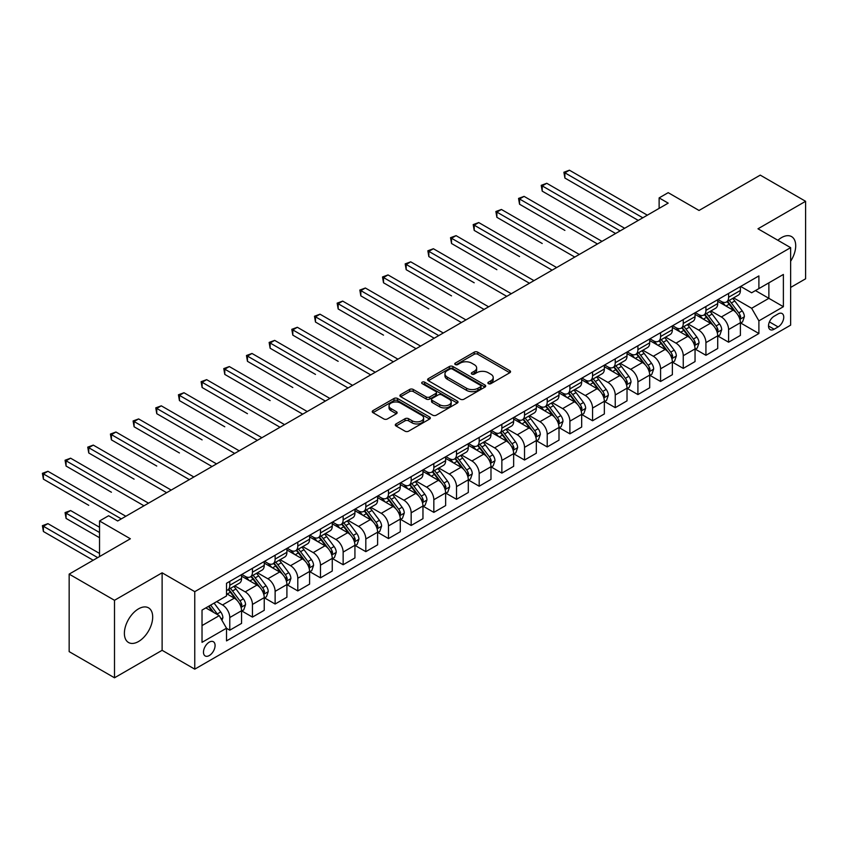 <?xml version="1.0" encoding="UTF-8"?>
<svg xmlns="http://www.w3.org/2000/svg" width="848" height="848" viewBox="0 0 848 848"><rect width="100%" height="100%" fill="white"/><g stroke="black" fill="none" stroke-linecap="round" stroke-linejoin="round"><path stroke-width="1.27" d="M488.395 383.656A1.76 1.018 0 0 0 490.897 383.656L509.807 372.738A2.523 1.452 0 0 0 510.549 371.71A2.523 1.452 0 0 0 509.807 370.682L477.763 352.174A2.523 1.452 0 0 0 474.202 352.174L455.281 363.103A1.76 1.018 0 0 0 454.761 363.824A1.76 1.018 0 0 0 455.281 364.534A1.76 1.018 0 0 0 457.772 364.534L460.22 363.124A8.056 4.653 0 0 1 471.615 363.124L474.286 364.672A8.056 4.653 0 0 1 476.65 367.958A8.056 4.653 0 0 1 474.286 371.244L471.838 372.664A1.76 1.018 0 0 0 471.329 373.374A1.76 1.018 0 0 0 471.838 374.095A1.76 1.018 0 0 0 474.329 374.095L476.777 372.685A8.056 4.653 0 0 1 488.172 372.685L490.844 374.222A8.056 4.653 0 0 1 493.207 377.519A8.056 4.653 0 0 1 490.844 380.805L488.395 382.215A1.76 1.018 0 0 0 487.886 382.936A1.76 1.018 0 0 0 488.395 383.656L488.395 382.215M138.542 641.512A20.013 11.554 120 0 0 151.612 623.884A20.013 11.554 120 0 0 148.538 607.846A20.013 11.554 120 0 0 138.542 608.843A20.013 11.554 120 0 0 125.462 626.471A20.013 11.554 120 0 0 128.536 642.508A20.013 11.554 120 0 0 138.542 641.512M790.633 261.226A20.013 11.554 120 0 0 791.566 236.603A20.013 11.554 120 0 0 781.57 237.588A20.013 11.554 120 0 0 777.881 240.281M209.276 655.546A8.204 4.738 120 0 0 214.639 648.317A8.204 4.738 120 0 0 213.389 641.735A8.204 4.738 120 0 0 209.276 642.137A8.204 4.738 120 0 0 203.912 649.377A8.204 4.738 120 0 0 205.174 655.949A8.204 4.738 120 0 0 209.276 655.546M396.037 423.926A2.523 1.452 0 0 0 395.295 424.954A2.523 1.452 0 0 0 396.037 425.982L405.026 431.176A2.523 1.452 0 0 0 408.588 431.176L429.597 419.05A2.523 1.452 0 0 0 430.339 418.022A2.523 1.452 0 0 0 429.597 416.993L397.553 398.486A2.523 1.452 0 0 0 393.991 398.486L372.982 410.612A2.523 1.452 0 0 0 372.24 411.64A2.523 1.452 0 0 0 372.982 412.669L383.837 418.944A2.523 1.452 0 0 0 387.398 418.944L396.398 413.75A2.523 1.452 0 0 0 397.129 412.722A2.523 1.452 0 0 0 396.398 411.693L391.013 408.588A6.731 3.89 0 0 1 389.031 405.832A6.731 3.89 0 0 1 393.196 402.249A6.731 3.89 0 0 1 400.532 403.086L421.636 415.266A6.731 3.89 0 0 1 423.608 418.022A6.731 3.89 0 0 1 419.442 421.615A6.731 3.89 0 0 1 412.107 420.767L408.588 418.732A2.523 1.452 0 0 0 405.026 418.732L396.037 423.926L396.037 425.982M790.633 287.44L805.6 278.801L805.6 201.305L760.253 175.123L699.038 210.463L668.192 192.666L659.129 197.902L668.192 203.138L117.681 520.979L108.608 515.743L99.534 520.979L99.534 556.585M114.501 600.299L114.501 677.796L162.116 650.31L162.116 572.813L114.501 600.299L69.154 574.117L130.369 538.777L99.534 520.979M162.116 572.813L194.764 591.66L790.633 247.648L790.633 325.144L194.764 669.157L194.764 591.66M805.6 201.305L757.985 228.79L790.633 247.648M460.4 399.207A2.523 1.452 0 0 0 463.962 399.207L484.971 387.08A2.523 1.452 0 0 0 485.713 386.052A2.523 1.452 0 0 0 484.971 385.024L452.927 366.516A2.523 1.452 0 0 0 449.366 366.516L428.357 378.643A2.523 1.452 0 0 0 427.615 379.671A2.523 1.452 0 0 0 428.357 380.699L460.4 399.207M422.919 384.038A1.76 1.018 0 0 1 424.7 384.292L424.7 382.194L457.284 401.009A2.523 1.452 0 0 1 458.026 402.037A2.523 1.452 0 0 1 457.284 403.065L436.275 415.191A2.523 1.452 0 0 1 432.713 415.191L400.669 396.684L409.658 391.532L409.658 389.444L400.669 394.627A2.523 1.452 0 0 0 399.927 395.656A2.523 1.452 0 0 0 400.669 396.684L400.669 394.627M409.658 391.532A2.523 1.452 0 0 1 413.22 391.532L413.22 389.444A2.523 1.452 0 0 0 409.658 389.444M413.22 389.444L426.215 396.949A2.523 1.452 0 0 0 429.777 396.949L435.745 393.504A2.523 1.452 0 0 0 436.476 392.476A2.523 1.452 0 0 0 435.745 391.447L422.209 383.635A1.76 1.018 0 0 1 421.689 382.914A1.76 1.018 0 0 1 422.781 381.971A1.76 1.018 0 0 1 424.7 382.194M114.501 677.796L69.154 651.624L69.154 574.117M778.114 313.93L774.129 316.24A7.95 4.59 120 0 0 768.935 323.247A7.95 4.59 120 0 0 770.154 329.618A7.95 4.59 120 0 0 774.129 329.225L778.114 326.925A7.95 4.59 120 0 0 783.319 319.908A7.95 4.59 120 0 0 782.1 313.537A7.95 4.59 120 0 0 778.114 313.93M740.664 286.444L751.635 292.783L758.896 288.596L758.896 275.918L226.511 583.286L226.511 595.953L202.025 610.094L202.025 642.349L226.511 628.209L226.511 640.887L758.896 333.518L758.896 320.851L751.635 308.28L733.605 297.871M758.896 288.596L783.382 274.455L783.382 306.711L758.896 320.851M162.116 650.31L194.764 669.157M659.129 197.902L659.129 208.375M755.441 290.578L768.871 298.326L768.871 282.829L783.382 274.455M751.635 308.28L768.871 298.326L783.382 306.711M202.025 625.591L219.25 615.648L205.831 607.899M226.511 628.315L229.776 630.202L229.776 617.535A10.261 5.925 -120 0 0 222.526 604.963L216.717 601.614M229.776 630.202L241.563 623.397L241.563 610.73A10.261 5.925 -120 0 0 234.313 598.158L226.511 593.653M241.839 610.984L252.45 617.111L252.45 604.444A10.261 5.925 -120 0 0 245.199 591.872L234.779 585.862M252.45 617.111L264.237 610.306L264.237 597.639A10.261 5.925 -120 0 0 256.986 585.067L241.563 576.163M264.512 597.893L275.123 604.02L275.123 591.353A10.261 5.925 -120 0 0 267.873 578.781L257.453 572.771M275.123 604.02L286.91 597.215L286.91 584.548A10.261 5.925 -120 0 0 279.66 571.976L264.237 563.072M287.186 584.802L297.796 590.929L297.796 578.262A10.261 5.925 -120 0 0 290.546 565.69L280.126 559.68M297.796 590.929L309.584 584.124L309.584 571.457A10.261 5.925 -120 0 0 302.333 558.885L286.91 549.981M309.859 571.711L320.47 577.838L320.47 565.171A10.261 5.925 -120 0 0 313.219 552.599L302.8 546.589M320.47 577.838L332.257 571.033L332.257 558.366A10.261 5.925 -120 0 0 325.007 545.794L309.584 536.89M332.533 558.62L343.143 564.747L343.143 552.08A10.261 5.925 -120 0 0 335.893 539.508L325.473 533.498M343.143 564.747L354.93 557.942L354.93 545.275A10.261 5.925 -120 0 0 347.68 532.703L332.257 523.799M355.206 545.529L365.817 551.656L365.817 538.989A10.261 5.925 -120 0 0 358.566 526.417L348.146 520.407M365.817 551.656L377.614 544.851L377.614 532.184A10.261 5.925 -120 0 0 370.353 519.612L354.93 510.708M377.879 532.438L388.49 538.565L388.49 525.898A10.261 5.925 -120 0 0 381.24 513.326L370.82 507.316M388.49 538.565L400.288 531.76L400.288 519.093A10.261 5.925 -120 0 0 393.027 506.521L377.614 497.617M400.553 519.347L411.163 525.474L411.163 512.807A10.261 5.925 -120 0 0 403.913 500.235L393.493 494.225M411.163 525.474L422.961 518.669L422.961 506.002A10.261 5.925 -120 0 0 415.7 493.43L400.288 484.526M423.226 506.267L433.837 512.383L433.837 499.716A10.261 5.925 -120 0 0 426.586 487.144L416.167 481.134M433.837 512.383L445.635 505.578L445.635 492.911A10.261 5.925 -120 0 0 438.374 480.339L422.961 471.446M445.9 493.176L456.51 499.302L456.51 486.625A10.261 5.925 -120 0 0 449.26 474.053L438.84 468.043M456.51 499.302L468.308 492.487L468.308 479.82A10.261 5.925 -120 0 0 461.047 467.248L445.635 458.355M468.573 480.085L479.184 486.211L479.184 473.534A10.261 5.925 -120 0 0 471.933 460.973L461.513 454.952M479.184 486.211L490.981 479.396L490.981 466.729A10.261 5.925 -120 0 0 483.72 454.157L468.308 445.264M491.246 466.994L501.857 473.12L501.857 460.443A10.261 5.925 -120 0 0 494.607 447.882L484.187 441.861M501.857 473.12L513.655 466.305L513.655 453.638A10.261 5.925 -120 0 0 506.394 441.066L490.981 432.173M513.92 453.903L524.53 460.029L524.53 447.352A10.261 5.925 -120 0 0 517.28 434.791L506.86 428.77M524.53 460.029L536.328 453.214L536.328 440.547A10.261 5.925 -120 0 0 529.067 427.975L513.655 419.082M536.593 440.812L547.214 446.938L547.214 434.261A10.261 5.925 -120 0 0 539.953 421.7L529.534 415.679M547.214 446.938L559.002 440.133L559.002 427.456A10.261 5.925 -120 0 0 551.741 414.884L536.328 405.991M559.267 427.721L569.888 433.847L569.888 421.17A10.261 5.925 -120 0 0 562.627 408.609L552.207 402.588M569.888 433.847L581.675 427.042L581.675 414.365A10.261 5.925 -120 0 0 574.414 401.804L559.002 392.9M581.951 414.63L592.561 420.756L592.561 408.079A10.261 5.925 -120 0 0 585.3 395.518L574.88 389.497M592.561 420.756L604.348 413.951L604.348 401.274A10.261 5.925 -120 0 0 597.087 388.713L581.675 379.809M604.624 401.539L615.235 407.665L615.235 394.988A10.261 5.925 -120 0 0 607.974 382.427L597.554 376.406M615.235 407.665L627.022 400.86L627.022 388.183A10.261 5.925 -120 0 0 619.761 375.622L604.348 366.718M627.297 388.448L637.908 394.574L637.908 381.897A10.261 5.925 -120 0 0 630.647 369.336L620.227 363.315M637.908 394.574L649.695 387.769L649.695 375.092A10.261 5.925 -120 0 0 642.434 362.531L627.022 353.627M649.971 375.357L660.581 381.483L660.581 368.806A10.261 5.925 -120 0 0 653.32 356.245L642.901 350.224M660.581 381.483L672.369 374.678L672.369 362.001A10.261 5.925 -120 0 0 665.118 349.44L649.695 340.536M672.644 362.266L683.255 368.392L683.255 355.715A10.261 5.925 -120 0 0 675.994 343.154L665.574 337.133M683.255 368.392L695.042 361.587L695.042 348.91A10.261 5.925 -120 0 0 687.792 336.349L672.369 327.445M695.318 349.175L705.928 355.301L705.928 342.624A10.261 5.925 -120 0 0 698.667 330.063L688.247 324.042M705.928 355.301L717.715 348.496L717.715 335.819A10.261 5.925 -120 0 0 710.465 323.258L695.042 314.354M717.991 336.084L728.602 342.21L728.602 329.543A10.261 5.925 -120 0 0 721.341 316.972L710.931 310.962M728.602 342.21L740.389 335.405L740.389 322.728A10.261 5.925 -120 0 0 733.138 310.167L717.715 301.263M717.991 299.535L721.341 301.475A10.261 5.925 -120 0 0 726.471 301.983A10.261 5.925 -120 0 0 728.602 297.288L728.602 293.408M695.318 312.626L698.667 314.566A10.261 5.925 -120 0 0 703.798 315.074A10.261 5.925 -120 0 0 705.928 310.379L705.928 306.499M672.644 325.717L675.994 327.657A10.261 5.925 -120 0 0 681.124 328.165A10.261 5.925 -120 0 0 683.255 323.459L683.255 319.59M649.971 338.808L653.32 340.748A10.261 5.925 -120 0 0 658.451 341.256A10.261 5.925 -120 0 0 660.581 336.55L660.581 332.681M627.297 351.899L630.647 353.839A10.261 5.925 -120 0 0 635.777 354.347A10.261 5.925 -120 0 0 637.908 349.641L637.908 345.772M604.624 364.99L607.974 366.93A10.261 5.925 -120 0 0 613.104 367.428A10.261 5.925 -120 0 0 615.235 362.732L615.235 358.863M581.951 378.081L585.3 380.021A10.261 5.925 -120 0 0 590.431 380.519A10.261 5.925 -120 0 0 592.561 375.823L592.561 371.954M559.267 391.172L562.627 393.101A10.261 5.925 -120 0 0 567.757 393.61A10.261 5.925 -120 0 0 569.888 388.914L569.888 385.045M536.593 404.263L539.953 406.192A10.261 5.925 -120 0 0 545.084 406.701A10.261 5.925 -120 0 0 547.214 402.005L547.214 398.136M513.92 417.354L517.28 419.283A10.261 5.925 -120 0 0 522.41 419.792A10.261 5.925 -120 0 0 524.53 415.096L524.53 411.227M491.246 430.445L494.607 432.374A10.261 5.925 -120 0 0 499.737 432.883A10.261 5.925 -120 0 0 501.857 428.187L501.857 424.318M468.573 443.536L471.933 445.465A10.261 5.925 -120 0 0 477.064 445.974A10.261 5.925 -120 0 0 479.184 441.278L479.184 437.409M445.9 456.616L449.26 458.556A10.261 5.925 -120 0 0 454.39 459.065A10.261 5.925 -120 0 0 456.51 454.369L456.51 450.5M423.226 469.707L426.586 471.647A10.261 5.925 -120 0 0 431.717 472.156A10.261 5.925 -120 0 0 433.837 467.46L433.837 463.58M400.553 482.798L403.913 484.738A10.261 5.925 -120 0 0 409.043 485.247A10.261 5.925 -120 0 0 411.163 480.551L411.163 476.671M377.879 495.889L381.24 497.829A10.261 5.925 -120 0 0 386.37 498.338A10.261 5.925 -120 0 0 388.49 493.642L388.49 489.762M355.206 508.98L358.566 510.92A10.261 5.925 -120 0 0 363.697 511.429A10.261 5.925 -120 0 0 365.817 506.733L365.817 502.853M332.533 522.071L335.893 524.011A10.261 5.925 -120 0 0 341.023 524.52A10.261 5.925 -120 0 0 343.143 519.824L343.143 515.944M309.859 535.162L313.219 537.102A10.261 5.925 -120 0 0 318.35 537.611A10.261 5.925 -120 0 0 320.47 532.915L320.47 529.035M287.186 548.253L290.546 550.193A10.261 5.925 -120 0 0 295.676 550.702A10.261 5.925 -120 0 0 297.796 546.006L297.796 542.126M264.512 561.344L267.873 563.284A10.261 5.925 -120 0 0 273.003 563.793A10.261 5.925 -120 0 0 275.123 559.097L275.123 555.217M241.839 574.435L245.199 576.375A10.261 5.925 -120 0 0 250.33 576.884A10.261 5.925 -120 0 0 252.45 572.188L252.45 568.308M740.664 322.993L758.896 333.518M726.471 301.983L738.269 295.178A10.261 5.925 -120 0 0 740.389 290.472L740.389 286.603M703.798 315.074L715.595 308.259A10.261 5.925 -120 0 0 717.715 303.563L717.715 299.694M681.124 328.165L692.922 321.35A10.261 5.925 -120 0 0 695.042 316.654L695.042 312.785M658.451 341.256L670.249 334.441A10.261 5.925 -120 0 0 672.369 329.745L672.369 325.876M635.777 354.347L647.565 347.532A10.261 5.925 -120 0 0 649.695 342.836L649.695 338.967M613.104 367.428L624.891 360.623A10.261 5.925 -120 0 0 627.022 355.927L627.022 352.058M590.431 380.519L602.218 373.714A10.261 5.925 -120 0 0 604.348 369.018L604.348 365.149M567.757 393.61L579.544 386.805A10.261 5.925 -120 0 0 581.675 382.109L581.675 378.24M545.084 406.701L556.871 399.896A10.261 5.925 -120 0 0 559.002 395.2L559.002 391.32M522.41 419.792L534.198 412.987A10.261 5.925 -120 0 0 536.328 408.291L536.328 404.411M499.737 432.883L511.524 426.078A10.261 5.925 -120 0 0 513.655 421.382L513.655 417.502M477.064 445.974L488.851 439.169A10.261 5.925 -120 0 0 490.981 434.473L490.981 430.593M454.39 459.065L466.177 452.26A10.261 5.925 -120 0 0 468.308 447.564L468.308 443.684M431.717 472.156L443.504 465.351A10.261 5.925 -120 0 0 445.635 460.655L445.635 456.775M409.043 485.247L420.831 478.442A10.261 5.925 -120 0 0 422.961 473.746L422.961 469.866M386.37 498.338L398.157 491.533A10.261 5.925 -120 0 0 400.288 486.837L400.288 482.957M363.697 511.429L375.484 504.624A10.261 5.925 -120 0 0 377.614 499.928L377.614 496.048M341.023 524.52L352.81 517.715A10.261 5.925 -120 0 0 354.93 513.019L354.93 509.139M318.35 537.611L330.137 530.806A10.261 5.925 -120 0 0 332.257 526.11L332.257 522.23M295.676 550.702L307.464 543.897A10.261 5.925 -120 0 0 309.584 539.201L309.584 535.321M273.003 563.793L284.79 556.988A10.261 5.925 -120 0 0 286.91 552.292L286.91 548.412M250.33 576.884L262.117 570.079A10.261 5.925 -120 0 0 264.237 565.383L264.237 561.503M226.511 590.388A10.261 5.925 -120 0 0 227.656 589.975L239.443 583.17A10.261 5.925 -120 0 0 241.563 578.474L241.563 574.594M227.656 589.975A10.261 5.925 -120 0 0 229.776 585.279L229.776 581.399M219.25 615.648L226.511 628.209M489.105 383.911L490.844 382.904A8.056 4.653 0 0 0 493.207 379.607L493.207 377.519M476.65 367.958L476.65 370.046A8.056 4.653 0 0 1 474.286 373.343L472.548 374.35M509.775 372.76L477.763 354.273A2.523 1.452 0 0 0 474.202 354.273L455.991 364.788M484.939 387.091L452.927 368.615A2.523 1.452 0 0 0 449.366 368.615L428.388 380.72M480.519 386.773A1.76 1.018 0 0 0 481.039 386.052A1.76 1.018 0 0 0 480.519 385.331L452.387 369.092A1.76 1.018 0 0 0 449.896 369.092L447.32 370.576A8.056 4.653 0 0 0 444.956 373.862A8.056 4.653 0 0 0 447.32 377.159L466.548 388.257A8.056 4.653 0 0 0 477.943 388.257L480.519 386.773L480.519 388.861A1.76 1.018 0 0 0 481.039 388.14L481.039 386.052M444.956 373.862L444.956 375.961A8.056 4.653 0 0 0 447.32 379.247L447.32 377.159M480.519 388.861L477.943 390.356A8.056 4.653 0 0 1 466.548 390.356L447.32 379.247M413.22 391.532L426.215 399.037A2.523 1.452 0 0 0 429.777 399.037L435.745 395.592A2.523 1.452 0 0 0 436.476 394.564L436.476 392.476M424.7 384.292L457.252 403.076M439.699 404.729A6.731 3.89 0 0 0 447.044 405.577A6.731 3.89 0 0 0 451.2 401.984A6.731 3.89 0 0 0 449.228 399.228L441.797 394.935A2.523 1.452 0 0 0 438.236 394.935L432.268 398.38A2.523 1.452 0 0 0 431.537 399.408A2.523 1.452 0 0 0 432.268 400.436L439.699 404.729L439.699 406.828A6.731 3.89 0 0 0 447.044 407.665A6.731 3.89 0 0 0 451.2 404.072L451.2 401.984M431.537 399.408L431.537 401.507A2.523 1.452 0 0 0 432.268 402.535L432.268 400.436M439.699 406.828L432.268 402.535M423.608 418.022L423.608 420.11A6.731 3.89 0 0 1 419.442 423.703A6.731 3.89 0 0 1 412.107 422.866L408.588 420.831A2.523 1.452 0 0 0 405.026 420.831L396.069 426.003M389.031 405.832L389.031 407.93A6.731 3.89 0 0 0 391.013 410.676L391.013 408.588M396.355 413.771L391.013 410.676M429.565 419.06L397.553 400.585A2.523 1.452 0 0 0 393.991 400.585L373.014 412.69M740.389 323.152L742.562 321.89L744.385 316.654A6.795 3.922 -120 0 0 742.212 310.866L734.803 300.976A19.621 11.331 -120 0 0 732.661 298.411M725.284 305.63A19.621 11.331 -120 0 0 721.266 301.432M739.774 318.986L740.707 316.951A6.795 3.922 -120 0 0 738.767 312.859L731.358 302.969A19.621 11.331 -120 0 0 729.216 300.404M727.383 301.453A16.292 9.402 60 0 1 730.064 304.496L736.329 312.87M564.895 230.412L519.548 204.23L519.548 198.994L524.085 196.376L601.985 241.362M727.033 301.655A19.621 11.331 60 0 1 729.174 304.22L734.103 310.803M642.805 217.798L564.895 172.822L569.432 170.204L647.342 215.18M638.268 220.416L564.895 178.048L564.895 172.822L563.899 172.239L569.432 170.204M564.895 178.048L563.899 172.239M717.715 336.243L719.888 334.981L721.701 329.745A6.795 3.922 -120 0 0 719.539 323.957L712.129 314.067A19.621 11.331 -120 0 0 709.988 311.502M702.61 318.721A19.621 11.331 -120 0 0 698.593 314.523M717.101 332.077L718.033 330.042A6.795 3.922 -120 0 0 716.094 325.95L708.674 316.06A19.621 11.331 -120 0 0 706.532 313.495M704.709 314.544A16.292 9.402 60 0 1 707.38 317.587L713.656 325.961M542.222 243.503L496.875 217.321L496.875 212.085L501.412 209.467L579.311 254.453M704.359 314.746A19.621 11.331 60 0 1 706.501 317.311L711.43 323.894M695.042 349.334L697.215 348.072L699.028 342.836A6.795 3.922 -120 0 0 696.865 337.048L689.456 327.158A19.621 11.331 -120 0 0 687.315 324.593M679.937 331.812A19.621 11.331 -120 0 0 675.92 327.614M694.427 345.168L695.36 343.133A6.795 3.922 -120 0 0 693.42 339.041L686 329.141A19.621 11.331 -120 0 0 683.859 326.586M682.036 327.635A16.292 9.402 60 0 1 684.707 330.678L690.982 339.052M519.548 256.594L474.202 230.412L474.202 225.176L478.738 222.558L556.638 267.544M681.686 327.837A19.621 11.331 60 0 1 683.827 330.402L688.756 336.985M672.369 362.425L674.542 361.163L676.354 355.927A6.795 3.922 -120 0 0 674.192 350.139L666.782 340.249A19.621 11.331 -120 0 0 664.641 337.684M657.264 344.903A19.621 11.331 -120 0 0 653.246 340.705M671.754 358.259L672.687 356.224A6.795 3.922 -120 0 0 670.747 352.132L663.327 342.232A19.621 11.331 -120 0 0 661.186 339.677M659.362 340.726A16.292 9.402 60 0 1 662.034 343.769L668.309 352.143M496.875 269.685L451.528 243.503L451.528 238.267L456.065 235.649L533.964 280.635M659.013 340.928A19.621 11.331 60 0 1 661.154 343.493L666.083 350.076M620.132 230.889L542.222 185.903L546.759 183.285L624.658 228.271M615.595 233.507L542.222 191.139L542.222 185.903L541.225 185.33L546.759 183.285M542.222 191.139L541.225 185.33M597.458 243.98L518.552 198.421L524.085 196.376M519.548 204.23L518.552 198.421M574.785 257.071L495.879 211.512L501.412 209.467M496.875 217.321L495.879 211.512M649.695 375.516L651.868 374.254L653.681 369.018A6.795 3.922 -120 0 0 651.518 363.23L644.109 353.34A19.621 11.331 -120 0 0 641.968 350.775M634.59 357.994A19.621 11.331 -120 0 0 630.573 353.796M649.08 371.35L650.013 369.304A6.795 3.922 -120 0 0 648.073 365.223L640.653 355.323A19.621 11.331 -120 0 0 638.512 352.757M636.689 353.817A16.292 9.402 60 0 1 639.36 356.86L645.635 365.234M474.202 282.776L428.855 256.594L428.855 251.358L433.392 248.74L511.291 293.726M636.339 354.019A19.621 11.331 60 0 1 638.48 356.584L643.409 363.156M552.112 270.162L473.205 224.603L478.738 222.558M474.202 230.412L473.205 224.603M627.022 388.607L629.195 387.345L631.007 382.109A6.795 3.922 -120 0 0 628.845 376.321L621.425 366.431A19.621 11.331 -120 0 0 619.284 363.866M611.917 371.085A19.621 11.331 -120 0 0 607.899 366.877M626.407 384.441L627.34 382.395A6.795 3.922 -120 0 0 625.4 378.314L617.98 368.414A19.621 11.331 -120 0 0 615.839 365.848M614.016 366.908A16.292 9.402 60 0 1 616.687 369.951L622.962 378.325M451.528 295.867L406.181 269.685L406.181 264.449L410.718 261.831L488.618 306.817M613.666 367.11A19.621 11.331 60 0 1 615.807 369.675L620.736 376.247M529.438 283.253L450.532 237.694L456.065 235.649M451.528 243.503L450.532 237.694M604.348 401.698L606.521 400.436L608.334 395.2A6.795 3.922 -120 0 0 606.172 389.412L598.752 379.522A19.621 11.331 -120 0 0 596.61 376.957M589.243 384.176A19.621 11.331 -120 0 0 585.226 379.968M603.723 397.532L604.666 395.486A6.795 3.922 -120 0 0 602.727 391.405L595.307 381.505A19.621 11.331 -120 0 0 593.165 378.939M591.342 379.999A16.292 9.402 60 0 1 594.013 383.042L600.289 391.416M428.855 308.958L383.508 282.776L383.508 277.54L388.034 274.922L465.944 319.908M590.992 380.201A19.621 11.331 60 0 1 593.134 382.766L598.063 389.338M506.754 296.344L427.858 250.785L433.392 248.74M428.855 256.594L427.858 250.785M581.675 414.789L583.848 413.527L585.661 408.291A6.795 3.922 -120 0 0 583.498 402.503L576.078 392.613A19.621 11.331 -120 0 0 573.937 390.048M566.57 397.267A19.621 11.331 -120 0 0 562.553 393.059M581.05 410.623L581.993 408.577A6.795 3.922 -120 0 0 580.043 404.496L572.633 394.596A19.621 11.331 -120 0 0 570.492 392.03M568.669 393.09A16.292 9.402 60 0 1 571.34 396.133L577.615 404.496M406.181 322.049L434.197 338.235M568.319 393.292A19.621 11.331 60 0 1 570.46 395.857L575.389 402.429M484.081 309.435L405.185 263.876L410.718 261.831M406.181 269.685L405.185 263.876M559.002 427.88L561.175 426.618L562.987 421.382A6.795 3.922 -120 0 0 560.825 415.594L553.405 405.704A19.621 11.331 -120 0 0 551.264 403.139M543.897 410.358A19.621 11.331 -120 0 0 539.879 406.15M558.376 423.714L559.32 421.668A6.795 3.922 -120 0 0 557.369 417.587L549.96 407.687A19.621 11.331 -120 0 0 547.819 405.121M545.995 406.181A16.292 9.402 60 0 1 548.667 409.224L554.942 417.587M383.508 335.14L338.161 308.958L338.161 303.722L342.687 301.104L420.597 346.079M545.646 406.383A19.621 11.331 60 0 1 547.787 408.948L552.716 415.52M461.407 322.526L382.512 276.967L388.034 274.922M383.508 282.776L382.512 276.967M536.328 440.971L538.501 439.709L540.314 434.473A6.795 3.922 -120 0 0 538.151 428.685L530.731 418.785A19.621 11.331 -120 0 0 528.59 416.23M521.223 423.449A19.621 11.331 -120 0 0 517.206 419.241M535.703 436.805L536.646 434.759A6.795 3.922 -120 0 0 534.696 430.678L527.286 420.778A19.621 11.331 -120 0 0 525.145 418.212M523.322 419.272A16.292 9.402 60 0 1 525.993 422.315L532.268 430.678M360.835 348.231L315.488 322.049L315.488 316.813L320.014 314.195L397.924 359.17M522.972 419.474A19.621 11.331 60 0 1 525.113 422.039L530.042 428.611M438.734 335.607L360.835 290.631L365.361 288.013L443.271 332.988M434.208 338.225L360.835 295.867L360.835 290.631L359.838 290.058L365.361 288.013M360.835 295.867L359.838 290.058M513.655 454.051L515.828 452.8L517.64 447.564A6.795 3.922 -120 0 0 515.467 441.776L508.058 431.876A19.621 11.331 -120 0 0 505.917 429.321M498.55 436.54A19.621 11.331 -120 0 0 494.532 432.332M513.029 449.896L513.973 447.85A6.795 3.922 -120 0 0 512.022 443.769L504.613 433.869A19.621 11.331 -120 0 0 502.472 431.303M500.649 432.363A16.292 9.402 60 0 1 503.32 435.395L509.595 443.769M338.161 361.322L292.814 335.14L292.814 329.904L297.341 327.286L375.251 372.261M500.299 432.565A19.621 11.331 60 0 1 502.44 435.13L507.369 441.702M416.061 348.698L337.154 303.149L342.687 301.104M338.161 308.958L337.154 303.149M490.981 467.142L493.154 465.891L494.967 460.655A6.795 3.922 -120 0 0 492.794 454.867L485.385 444.967A19.621 11.331 -120 0 0 483.243 442.402M475.876 449.631A19.621 11.331 -120 0 0 471.859 445.423M490.356 462.987L491.299 460.941A6.795 3.922 -120 0 0 489.349 456.849L481.94 446.96A19.621 11.331 -120 0 0 479.798 444.394M477.975 445.454A16.292 9.402 60 0 1 480.646 448.486L486.922 456.86M315.488 374.413L270.13 348.231L270.13 342.995L274.667 340.377L352.577 385.352M477.625 445.656A19.621 11.331 60 0 1 479.767 448.221L484.696 454.793M393.387 361.789L314.481 316.24L320.014 314.195M315.488 322.049L314.481 316.24M468.308 480.233L470.481 478.982L472.294 473.746A6.795 3.922 -120 0 0 470.121 467.958L462.711 458.058A19.621 11.331 -120 0 0 460.57 455.493M453.203 462.722A19.621 11.331 -120 0 0 449.186 458.514M467.683 476.078L468.626 474.032A6.795 3.922 -120 0 0 466.676 469.94L459.266 460.051A19.621 11.331 -120 0 0 457.125 457.485M455.302 458.545A16.292 9.402 60 0 1 457.973 461.577L464.248 469.951M292.814 387.504L247.457 361.322L247.457 356.086L251.994 353.468L329.904 398.443M454.952 458.747A19.621 11.331 60 0 1 457.093 461.312L462.022 467.884M370.714 374.88L291.807 329.331L297.341 327.286M292.814 335.14L291.807 329.331M445.635 493.324L447.808 492.073L449.62 486.837A6.795 3.922 -120 0 0 447.447 481.049L440.038 471.149A19.621 11.331 -120 0 0 437.897 468.584M430.53 475.813A19.621 11.331 -120 0 0 426.512 471.605M445.009 489.169L445.953 487.123A6.795 3.922 -120 0 0 444.002 483.031L436.593 473.142A19.621 11.331 -120 0 0 434.452 470.576M432.628 471.636A16.292 9.402 60 0 1 435.3 474.668L441.575 483.042M270.13 400.595L224.784 374.413L224.784 369.177L229.32 366.559L307.23 411.534M432.279 471.838A19.621 11.331 60 0 1 434.42 474.403L439.349 480.975M348.04 387.971L269.134 342.422L274.667 340.377M270.13 348.231L269.134 342.422M422.961 506.415L425.134 505.164L426.947 499.928A6.795 3.922 -120 0 0 424.774 494.14L417.364 484.24A19.621 11.331 -120 0 0 415.223 481.675M407.856 488.904A19.621 11.331 -120 0 0 403.839 484.696M422.336 502.26L423.279 500.214A6.795 3.922 -120 0 0 421.329 496.122L413.919 486.233A19.621 11.331 -120 0 0 411.778 483.667M409.955 484.727A16.292 9.402 60 0 1 412.626 487.759L418.901 496.133M247.457 413.686L202.11 387.504L202.11 382.268L206.647 379.65L284.557 424.625M409.605 484.929A19.621 11.331 60 0 1 411.746 487.494L416.675 494.066M325.367 401.062L246.461 355.513L251.994 353.468M247.457 361.322L246.461 355.513M400.288 519.506L402.461 518.255L404.273 513.019A6.795 3.922 -120 0 0 402.1 507.231L394.691 497.331A19.621 11.331 -120 0 0 392.55 494.766M385.183 501.995A19.621 11.331 -120 0 0 381.165 497.787M399.662 515.351L400.606 513.305A6.795 3.922 -120 0 0 398.655 509.213L391.246 499.324A19.621 11.331 -120 0 0 389.105 496.758M387.282 497.818A16.292 9.402 60 0 1 389.953 500.85L396.228 509.224M224.784 426.777L179.437 400.595L179.437 395.359L183.974 392.741L261.884 437.716M386.932 498.02A19.621 11.331 60 0 1 389.073 500.585L393.991 507.157M302.694 414.153L223.787 368.604L229.32 366.559M224.784 374.413L223.787 368.604M377.614 532.597L379.787 531.346L381.6 526.11A6.795 3.922 -120 0 0 379.427 520.322L372.018 510.422A19.621 11.331 -120 0 0 369.876 507.857M362.509 515.086A19.621 11.331 -120 0 0 358.492 510.878M376.989 528.431L377.932 526.396A6.795 3.922 -120 0 0 375.982 522.304L368.573 512.415A19.621 11.331 -120 0 0 366.431 509.849M364.608 510.899A16.292 9.402 60 0 1 367.279 513.941L373.555 522.315M202.11 439.868L156.763 413.686L156.763 408.45L161.3 405.832L239.21 450.807M364.258 511.111A19.621 11.331 60 0 1 366.4 513.665L371.318 520.248M280.02 427.244L201.114 381.695L206.647 379.65M202.11 387.504L201.114 381.695M354.93 545.688L357.114 544.437L358.927 539.201A6.795 3.922 -120 0 0 356.754 533.413L349.344 523.513A19.621 11.331 -120 0 0 347.203 520.948M339.836 528.177A19.621 11.331 -120 0 0 335.819 523.969M354.316 541.522L355.259 539.487A6.795 3.922 -120 0 0 353.309 535.395L345.899 525.506A19.621 11.331 -120 0 0 343.758 522.94M341.935 523.99A16.292 9.402 60 0 1 344.606 527.032L350.881 535.406M179.437 452.959L134.09 426.777L134.09 421.541L138.627 418.923L216.537 463.898M341.585 524.202A19.621 11.331 60 0 1 343.726 526.756L348.645 533.339M257.347 440.335L178.44 394.786L183.974 392.741M179.437 400.595L178.44 394.786M332.257 558.779L334.441 557.528L336.253 552.292A6.795 3.922 -120 0 0 334.08 546.504L326.671 536.604A19.621 11.331 -120 0 0 324.53 534.039M317.163 541.268A19.621 11.331 -120 0 0 313.145 537.06M331.642 554.613L332.586 552.578A6.795 3.922 -120 0 0 330.635 548.486L323.226 538.597A19.621 11.331 -120 0 0 321.085 536.031M319.261 537.081A16.292 9.402 60 0 1 321.933 540.123L328.208 548.497M156.763 466.05L111.417 439.868L111.417 434.632L115.953 432.014L193.863 476.989M318.912 537.282A19.621 11.331 60 0 1 321.053 539.847L325.971 546.43M234.673 453.426L155.767 407.867L161.3 405.832M156.763 413.686L155.767 407.867M309.584 571.87L311.767 570.619L313.58 565.383A6.795 3.922 -120 0 0 311.407 559.585L303.997 549.695A19.621 11.331 -120 0 0 301.856 547.13M294.489 554.359A19.621 11.331 -120 0 0 290.472 550.151M308.969 567.704L309.912 565.669A6.795 3.922 -120 0 0 307.962 561.577L300.552 551.688A19.621 11.331 -120 0 0 298.411 549.122M296.588 550.172A16.292 9.402 60 0 1 299.259 553.214L305.524 561.588M134.09 479.141L88.743 452.959L88.743 447.723L93.28 445.105L171.19 490.08M296.228 550.373A19.621 11.331 60 0 1 298.369 552.938L303.298 559.521M212 466.517L133.094 420.958L138.627 418.923M134.09 426.777L133.094 420.958M286.91 584.961L289.094 583.71L290.906 578.474A6.795 3.922 -120 0 0 288.733 572.676L281.324 562.786A19.621 11.331 -120 0 0 279.183 560.221M271.816 567.45A19.621 11.331 -120 0 0 267.798 563.242M286.295 580.795L287.239 578.76A6.795 3.922 -120 0 0 285.288 574.668L277.879 564.779A19.621 11.331 -120 0 0 275.738 562.213M273.915 563.263A16.292 9.402 60 0 1 276.586 566.305L282.85 574.679M111.417 492.232L66.07 466.05L66.07 460.814L70.607 458.196L148.517 503.171M273.554 563.464A19.621 11.331 60 0 1 275.695 566.029L280.624 572.612M189.327 479.608L110.42 434.049L115.953 432.014M111.417 439.868L110.42 434.049M264.237 598.052L266.42 596.801L268.233 591.554A6.795 3.922 -120 0 0 266.06 585.767L258.651 575.877A19.621 11.331 -120 0 0 256.509 573.312M249.132 580.541A19.621 11.331 -120 0 0 245.114 576.333M263.622 593.886L264.565 591.851A6.795 3.922 -120 0 0 262.615 587.759L255.206 577.87A19.621 11.331 -120 0 0 253.064 575.304M251.231 576.354A16.292 9.402 60 0 1 253.912 579.396L260.177 587.77M88.743 505.323L43.396 479.141L43.396 473.905L47.933 471.287L125.843 516.262M250.881 576.555A19.621 11.331 60 0 1 253.022 579.12L257.951 585.703M166.653 492.699L87.747 447.14L93.28 445.105M88.743 452.959L87.747 447.14M241.563 611.143L243.747 609.882L245.56 604.645A6.795 3.922 -120 0 0 243.387 598.858L235.977 588.968A19.621 11.331 -120 0 0 233.836 586.403M240.949 606.977L241.881 604.942A6.795 3.922 -120 0 0 239.942 600.85L232.532 590.961A19.621 11.331 -120 0 0 230.391 588.395M228.557 589.445A16.292 9.402 60 0 1 231.239 592.487L237.504 600.861M99.534 527.255L70.607 510.56L66.07 513.178L66.07 518.414L99.534 537.727M228.207 589.646A19.621 11.331 60 0 1 230.349 592.211L235.278 598.794M66.07 518.414L65.073 512.595L99.534 532.491M65.073 512.595L70.607 510.56M143.98 505.79L65.073 460.231L70.607 458.196M66.07 466.05L65.073 460.231M221.975 620.354L222.886 617.736A6.795 3.922 -120 0 0 220.713 611.949L214.099 603.119M99.534 553.437L47.933 523.651L43.396 526.269L43.396 531.505L93.185 560.242M217.883 614.853A6.795 3.922 -120 0 0 217.268 613.941L210.654 605.112M208.947 606.097L213.707 612.436M208.481 606.373L212.509 611.747M43.396 531.505L42.4 525.686L97.721 557.624M42.4 525.686L47.933 523.651M121.306 518.881L42.4 473.322L47.933 471.287M43.396 479.141L42.4 473.322M222.526 604.963L234.313 598.158M245.199 591.872L256.986 585.067M267.873 578.781L279.66 571.976M290.546 565.69L302.333 558.885M313.219 552.599L325.007 545.794M335.893 539.508L347.68 532.703M358.566 526.417L370.353 519.612M381.24 513.326L393.027 506.521M403.913 500.235L415.7 493.43M426.586 487.144L438.374 480.339M449.26 474.053L461.047 467.248M471.933 460.973L483.72 454.157M494.607 447.882L506.394 441.066M517.28 434.791L529.067 427.975M539.953 421.7L551.741 414.884M562.627 408.609L574.414 401.804M585.3 395.518L597.087 388.713M607.974 382.427L619.761 375.622M630.647 369.336L642.434 362.531M653.32 356.245L665.118 349.44M675.994 343.154L687.792 336.349M698.667 330.063L710.465 323.258M721.341 316.972L733.138 310.167M728.602 297.288L740.389 290.472M728.602 329.543L740.389 322.728M705.928 342.624L717.715 335.819M705.928 310.379L717.715 303.563M683.255 355.715L695.042 348.91M683.255 323.459L695.042 316.654M660.581 368.806L672.369 362.001M660.581 336.55L672.369 329.745M637.908 381.897L649.695 375.092M637.908 349.641L649.695 342.836M615.235 394.988L627.022 388.183M615.235 362.732L627.022 355.927M592.561 408.079L604.348 401.274M592.561 375.823L604.348 369.018M569.888 421.17L581.675 414.365M569.888 388.914L581.675 382.109M547.214 434.261L559.002 427.456M547.214 402.005L559.002 395.2M524.53 447.352L536.328 440.547M524.53 415.096L536.328 408.291M501.857 460.443L513.655 453.638M501.857 428.187L513.655 421.382M479.184 473.534L490.981 466.729M479.184 441.278L490.981 434.473M456.51 486.625L468.308 479.82M456.51 454.369L468.308 447.564M433.837 499.716L445.635 492.911M433.837 467.46L445.635 460.655M411.163 512.807L422.961 506.002M411.163 480.551L422.961 473.746M388.49 525.898L400.288 519.093M388.49 493.642L400.288 486.837M365.817 538.989L377.614 532.184M365.817 506.733L377.614 499.928M343.143 552.08L354.93 545.275M343.143 519.824L354.93 513.019M320.47 565.171L332.257 558.366M320.47 532.915L332.257 526.11M297.796 578.262L309.584 571.457M297.796 546.006L309.584 539.201M275.123 591.353L286.91 584.548M275.123 559.097L286.91 552.292M252.45 604.444L264.237 597.639M252.45 572.188L264.237 565.383M229.776 617.535L241.563 610.73M229.776 585.279L241.563 578.474M769.422 321.901L778.114 326.925M768.511 325.982L774.129 329.225M490.844 382.904L490.844 380.805M471.838 374.095L471.838 372.664M474.286 373.343L474.286 371.244M455.281 364.534L455.281 363.103M474.202 354.273L474.202 352.174M477.763 354.273L477.763 352.174M509.807 372.738L509.807 370.682M428.357 380.699L428.357 378.643M449.366 368.615L449.366 366.516M452.927 368.615L452.927 366.516M484.971 387.08L484.971 385.024M466.548 390.356L466.548 388.257M477.943 390.356L477.943 388.257M426.215 399.037L426.215 396.949M429.777 399.037L429.777 396.949M435.745 395.592L435.745 393.504M457.284 403.065L457.284 401.009M405.026 420.831L405.026 418.732M408.588 420.831L408.588 418.732M412.107 422.866L412.107 420.767M396.398 413.75L396.398 411.693M372.982 412.669L372.982 410.612M393.991 400.585L393.991 398.486M397.553 400.585L397.553 398.486M429.597 419.05L429.597 416.993M739.88 319.357L744.332 316.792M731.358 302.969L734.803 300.976M726.005 306.054L729.174 304.22M738.767 312.859L742.212 310.866M738.226 315.509L740.707 316.951M717.207 332.448L721.659 329.883M708.674 316.06L712.129 314.067M703.331 319.145L706.501 317.311M716.094 325.95L719.539 323.957M715.553 328.6L718.033 330.042M694.533 345.539L698.985 342.974M686 329.141L689.456 327.158M680.658 332.236L683.827 330.402M693.42 339.041L696.865 337.048M692.88 341.691L695.36 343.133M671.86 358.63L676.312 356.065M663.327 342.232L666.782 340.249M657.984 345.327L661.154 343.493M670.747 352.132L674.192 350.139M670.206 354.782L672.687 356.224M649.186 371.721L653.638 369.156M640.653 355.323L644.109 353.34M635.311 358.407L638.48 356.584M648.073 365.223L651.518 363.23M647.533 367.873L650.013 369.304M626.513 384.812L630.965 382.236M617.98 368.414L621.425 366.431M612.638 371.498L615.807 369.675M625.4 378.314L628.845 376.321M624.859 380.964L627.34 382.395M603.84 397.903L608.292 395.327M595.307 381.505L598.752 379.522M589.964 384.589L593.134 382.766M602.727 391.405L606.172 389.412M602.186 394.055L604.666 395.486M581.166 410.994L585.618 408.418M572.633 394.596L576.078 392.613M567.291 397.68L570.46 395.857M580.043 404.496L583.498 402.503M579.513 407.146L581.993 408.577M558.493 424.085L562.945 421.509M549.96 407.687L553.405 405.704M544.617 410.771L547.787 408.948M557.369 417.587L560.825 415.594M556.839 420.237L559.32 421.668M535.819 437.176L540.271 434.6M527.286 420.778L530.731 418.785M521.944 423.862L525.113 422.039M534.696 430.678L538.151 428.685M534.166 433.328L536.646 434.759M513.146 450.267L517.598 447.691M504.613 433.869L508.058 431.876M499.271 436.953L502.44 435.13M512.022 443.769L515.467 441.776M511.492 446.419L513.973 447.85M490.473 463.358L494.925 460.782M481.94 446.96L485.385 444.967M476.597 450.044L479.767 448.221M489.349 456.849L492.794 454.867M488.819 459.51L491.299 460.941M467.799 476.449L472.251 473.873M459.266 460.051L462.711 458.058M453.924 463.135L457.093 461.312M466.676 469.94L470.121 467.958M466.135 472.601L468.626 474.032M445.126 489.54L449.578 486.964M436.593 473.142L440.038 471.149M431.25 476.226L434.42 474.403M444.002 483.031L447.447 481.049M443.462 485.692L445.953 487.123M422.452 502.631L426.904 500.055M413.919 486.233L417.364 484.24M408.577 489.317L411.746 487.494M421.329 496.122L424.774 494.14M420.788 498.783L423.279 500.214M399.779 515.722L404.231 513.146M391.246 499.324L394.691 497.331M385.904 502.408L389.073 500.585M398.655 509.213L402.1 507.231M398.115 511.874L400.606 513.305M377.106 528.813L381.558 526.237M368.573 512.415L372.018 510.422M363.23 515.499L366.4 513.665M375.982 522.304L379.427 520.322M375.441 524.965L377.932 526.396M354.432 541.904L358.884 539.328M345.899 525.506L349.344 523.513M340.557 528.59L343.726 526.756M353.309 535.395L356.754 533.413M352.768 538.056L355.259 539.487M331.759 554.995L336.211 552.419M323.226 538.597L326.671 536.604M317.883 541.681L321.053 539.847M330.635 548.486L334.08 546.504M330.095 551.147L332.586 552.578M309.085 568.075L313.537 565.51M300.552 551.688L303.997 549.695M295.21 554.772L298.369 552.938M307.962 561.577L311.407 559.585M307.421 564.238L309.912 565.669M286.401 581.166L290.864 578.601M277.879 564.779L281.324 562.786M272.537 567.863L275.695 566.029M285.288 574.668L288.733 572.676M284.748 577.329L287.239 578.76M263.728 594.257L268.191 591.692M255.206 577.87L258.651 575.877M249.863 580.954L253.022 579.12M262.615 587.759L266.06 585.767M262.074 590.42L264.565 591.851M241.055 607.348L245.507 604.783M232.532 590.961L235.977 588.968M227.19 594.045L230.349 592.211M239.942 600.85L243.387 598.858M239.401 603.5L241.881 604.942M221.116 618.87L222.833 617.874M217.268 613.941L220.713 611.949"/></g></svg>
